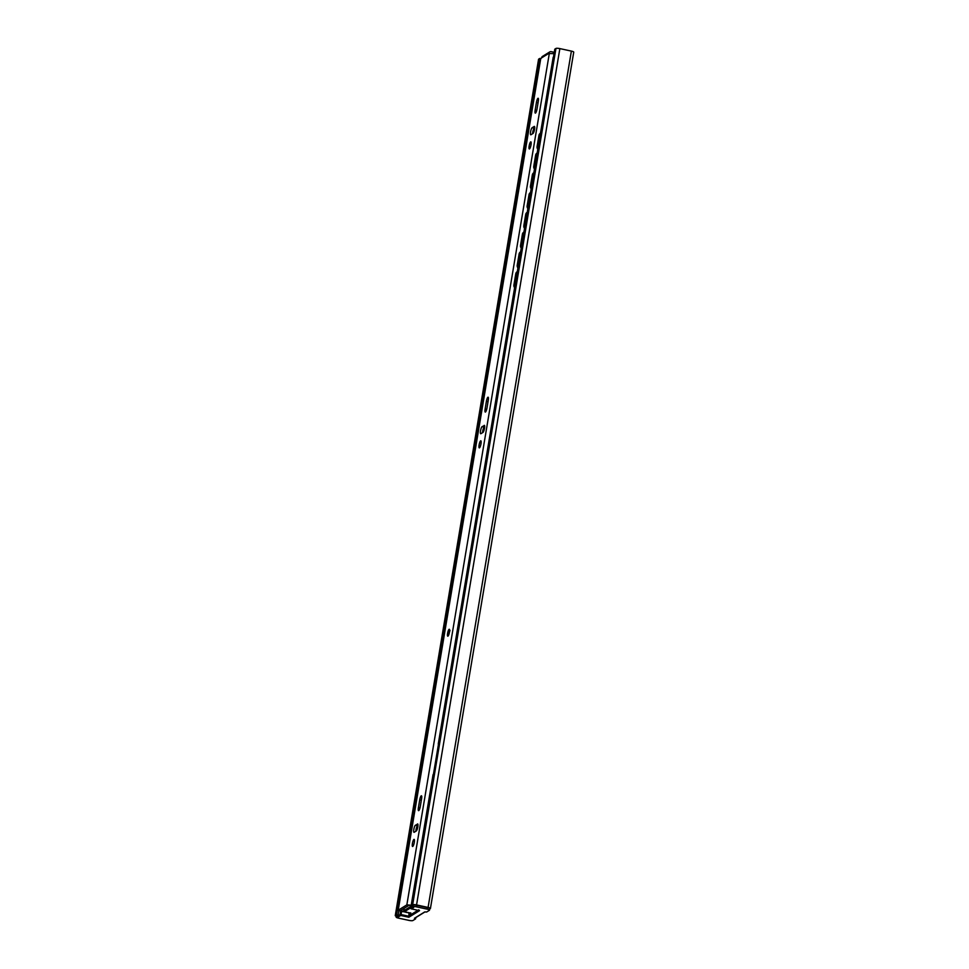 <?xml version="1.0" encoding="UTF-8"?>
<svg xmlns="http://www.w3.org/2000/svg" width="969" height="969" viewBox="0 0 969 969"><rect width="100%" height="100%" fill="white"/><g stroke="black" fill="none" stroke-linecap="round" stroke-linejoin="round"><path stroke-width="1.45" d="M412.37 905.688L411.486 905.494L412.649 904.78A3.222 0.666 9.5 0 1 416.561 904.925L428.08 907.432A3.222 0.666 9.5 0 1 430.43 908.486A3.222 0.666 9.5 0 1 430.321 908.619L429.691 909.007M424.882 911.974L415.834 917.57M396.285 916.262A3.222 0.666 9.5 0 1 395.267 915.584A3.222 0.666 9.5 0 1 395.376 915.451L397.629 914.966M396.551 914.724L539.854 58.406L540.69 58.588M538.631 59.424A3.222 0.666 9.5 0 1 538.57 59.266A3.222 0.666 9.5 0 1 538.679 59.121L539.854 58.406M411.486 905.494L554.789 49.177L555.952 48.45A3.222 0.666 9.5 0 1 559.864 48.607L571.383 51.103A3.222 0.666 9.5 0 1 573.733 52.156L430.43 908.486M409.015 912.713L408.857 917.243L400.718 915.475L398.429 916.892L396.26 916.94A3.222 0.666 -170.5 0 0 396.151 917.074A3.222 0.666 -170.5 0 0 398.501 918.127L408.954 920.393A3.222 0.666 -170.5 0 0 412.855 920.55L415.568 918.878L414.453 918.285L424.713 911.938L426.663 912.011L429.376 910.339A3.222 0.666 -170.5 0 0 429.485 910.206A3.222 0.666 -170.5 0 0 427.135 909.152L416.694 906.887A3.222 0.666 -170.5 0 0 412.782 906.73L412.128 907.154L413.69 907.456L411.401 908.874A0.812 0.763 -121.7 0 1 410.759 907.929L410.759 908.001M408.857 917.243L419.541 910.642L418.693 909.818L419.541 910.642L411.328 908.849L419.335 910.618M400.621 911.332L400.088 914.53A0.812 0.763 -121.7 0 0 400.718 915.475L401.057 914.566L400.088 914.53L397.993 915.814L398.828 910.848M398.429 916.892L397.993 915.814L398.429 916.892M396.89 916.553L397.145 915.002L398.126 915.039M397.145 915.002L396.527 915.39A3.222 0.666 9.5 0 0 396.418 915.523A3.222 0.666 9.5 0 0 396.478 915.681M410.783 912.859L409.306 914.93L409.657 912.859M412.782 906.73L413.048 905.179A3.222 0.666 9.5 0 1 416.949 905.325L427.402 907.602A3.222 0.666 9.5 0 1 429.751 908.643L429.485 910.206M413.048 905.179L412.406 905.64M433.446 774.243L433.385 774.292A0.812 0.763 58.3 0 0 433.034 774.8L410.759 907.929A0.812 0.812 0 0 0 411.365 908.886M404.339 911.672L404.424 911.696A0.812 0.763 -121.7 0 1 403.782 910.751L403.77 910.836M410.965 906.596L410.456 906.633A0.812 0.763 58.3 0 0 410.82 907.456M410.771 907.771L404.424 911.696L410.674 913.501M438.254 744.022L553.154 57.401A6.129 1.26 9.5 0 1 553.408 57.413M537.783 149.274A3.222 3.004 -112.5 0 1 537.068 146.573L538.946 135.369A3.222 3.004 -112.5 0 1 540.472 133.201M537.068 146.573L537.395 146.44A3.222 3.004 67.5 0 0 537.868 148.79M537.153 153.054A3.222 3.004 67.5 0 0 535.966 155.004L534.089 166.22A3.222 3.004 67.5 0 0 534.549 168.558M537.395 146.44L538.946 135.369M540.46 133.286A3.222 3.004 67.5 0 0 539.273 135.236M534.476 169.042A3.222 3.004 -112.5 0 1 533.762 166.353L535.639 155.137A3.222 3.004 -112.5 0 1 537.165 152.981M531.157 188.822A3.222 3.004 -112.5 0 1 530.455 186.121L532.332 174.917A3.222 3.004 -112.5 0 1 533.846 172.748M530.455 186.121L530.782 185.987A3.222 3.004 67.5 0 0 531.242 188.337M530.527 192.601A3.222 3.004 67.5 0 0 529.353 194.551L527.475 205.767A3.222 3.004 67.5 0 0 527.935 208.105M530.782 185.987L532.332 174.917M533.834 172.833A3.222 3.004 67.5 0 0 532.659 174.783M527.851 208.589A3.222 3.004 -112.5 0 1 527.136 205.9L529.013 194.684A3.222 3.004 -112.5 0 1 530.54 192.528M524.544 228.369A3.222 3.004 -112.5 0 1 523.829 225.668L525.707 214.464A3.222 3.004 -112.5 0 1 527.233 212.296M523.829 225.668L524.156 225.535A3.222 3.004 67.5 0 0 524.629 227.872M523.914 232.148A3.222 3.004 67.5 0 0 522.727 234.098L520.85 245.314A3.222 3.004 67.5 0 0 521.322 247.652M524.156 225.535L525.707 214.464M527.221 212.368A3.222 3.004 67.5 0 0 526.034 214.331M521.237 248.137A3.222 3.004 -112.5 0 1 520.523 245.448L522.4 234.232A3.222 3.004 -112.5 0 1 523.926 232.075M517.931 267.916A3.222 3.004 -112.5 0 1 517.216 265.215L519.093 254.011A3.222 3.004 -112.5 0 1 520.619 251.843M517.216 265.215L517.543 265.082A3.222 3.004 67.5 0 0 518.003 267.42M517.301 271.695A3.222 3.004 67.5 0 0 516.114 273.646L514.236 284.85A3.222 3.004 67.5 0 0 514.696 287.199M517.543 265.082L519.093 254.011M520.607 251.916A3.222 3.004 67.5 0 0 519.42 253.878M514.624 287.684A3.222 3.004 -112.5 0 1 513.909 284.995L515.787 273.779A3.222 3.004 -112.5 0 1 517.313 271.623M408.47 912.592L406.411 912.471A4.191 0.86 -170.5 0 0 401.941 911.526L398.223 910.194L406.847 904.864L411.195 905.216M411.098 905.821A6.456 1.332 9.5 0 1 410.093 905.458L409.003 905.337L400.379 910.666L401.202 910.957A6.456 1.332 9.5 0 1 403.843 911.308M540.702 58.806L541.538 57.91A2.422 2.301 -121.7 0 1 542.567 56.359L549.665 51.975A2.422 2.301 58.3 0 0 548.624 53.525L554.026 53.67M534.706 127.932L534.258 128.211A3.634 0.812 -77.7 0 0 532.575 133.746M484.67 426.881L484.221 427.159A3.634 0.812 -77.7 0 0 482.538 432.683M417.966 825.455L417.518 825.733A3.634 0.812 -77.7 0 0 415.834 831.269M480.636 440.834A3.634 0.812 -77.7 0 0 479.183 444.541A3.634 0.812 -77.7 0 0 479.28 447.884A3.634 0.812 -77.7 0 0 479.461 447.835A3.634 0.812 -77.7 0 0 480.927 444.129A3.634 0.812 -77.7 0 0 480.818 440.786A3.634 0.812 -77.7 0 0 480.636 440.834M413.933 839.42A3.634 0.812 -77.7 0 0 412.479 843.127A3.634 0.812 -77.7 0 0 412.576 846.47A3.634 0.812 -77.7 0 0 412.77 846.421A3.634 0.812 -77.7 0 0 414.223 842.715A3.634 0.812 -77.7 0 0 414.126 839.372A3.634 0.812 -77.7 0 0 413.933 839.42M536.438 102.387L535.142 110.163A3.634 0.812 -77.7 0 0 535.312 113.131A3.634 0.812 -77.7 0 0 537.02 109L538.316 101.224A3.634 0.812 -77.7 0 0 538.146 98.257A3.634 0.812 -77.7 0 0 536.438 102.387L538.061 102.738M534.185 126.454L532.102 127.751A3.634 0.812 -77.7 0 0 530.649 131.457A3.634 0.812 -77.7 0 0 530.746 134.8A3.634 0.812 -77.7 0 0 530.927 134.752L533.023 133.468A3.634 0.812 -77.7 0 0 534.476 129.761A3.634 0.812 -77.7 0 0 534.379 126.418A3.634 0.812 -77.7 0 0 534.185 126.454L534.525 126.527M486.402 401.323L485.106 409.112A3.634 0.812 -77.7 0 0 485.275 412.079A3.634 0.812 -77.7 0 0 486.983 407.949L488.279 400.161A3.634 0.812 -77.7 0 0 488.122 397.193A3.634 0.812 -77.7 0 0 486.402 401.323L488.025 401.675M484.149 425.403A3.634 0.812 -77.7 0 1 484.343 425.355A3.634 0.812 -77.7 0 1 484.439 428.698A3.634 0.812 -77.7 0 1 482.986 432.404L480.89 433.7A3.634 0.812 -77.7 0 1 480.709 433.737A3.634 0.812 -77.7 0 1 480.612 430.393A3.634 0.812 -77.7 0 1 482.065 426.687L484.488 425.476M419.71 799.909L418.402 807.686A3.634 0.812 -77.7 0 0 418.572 810.653A3.634 0.812 -77.7 0 0 420.28 806.523L421.588 798.747A3.634 0.812 -77.7 0 0 421.418 795.779A3.634 0.812 -77.7 0 0 419.71 799.909L421.333 800.261M417.457 823.977A3.634 0.812 -77.7 0 1 417.639 823.941A3.634 0.812 -77.7 0 1 417.736 827.284A3.634 0.812 -77.7 0 1 416.282 830.99L414.199 832.274A3.634 0.812 -77.7 0 1 414.005 832.323A3.634 0.812 -77.7 0 1 413.908 828.979A3.634 0.812 -77.7 0 1 415.374 825.273L417.784 824.05M530.673 141.898A3.634 0.812 -77.7 0 0 529.219 145.604A3.634 0.812 -77.7 0 0 529.316 148.947A3.634 0.812 -77.7 0 0 529.498 148.899A3.634 0.812 -77.7 0 0 530.951 145.193A3.634 0.812 -77.7 0 0 530.855 141.849A3.634 0.812 -77.7 0 0 530.673 141.898M554.256 52.338L551.325 51.696A2.422 2.301 58.3 0 0 549.665 51.975M395.376 915.451L538.679 59.121M428.08 907.432L571.383 51.103M416.561 904.925L559.864 48.607M412.649 904.78L555.952 48.45M412.14 907.069L410.759 907.929L433.385 774.582M401.578 911.478L401.057 914.566L408.433 916.165L417.918 910.303M396.26 916.94L396.527 915.39M412.164 907.117L412.419 905.567M416.694 906.887L416.949 905.325M427.135 909.152L427.402 907.602M410.25 913.052L410.008 914.494M415.592 918.721L415.81 917.437M410.178 912.968L404.376 911.708A0.812 0.812 0 0 1 403.758 910.787L404.17 908.316L403.782 910.751L410.456 906.633L410.614 905.664M398.223 910.194L540.75 58.54M401.202 910.957L401.36 910.061M448.671 634.901L449.555 630.819M447.944 636.161A3.549 0.799 102.3 0 1 447.605 633.302A3.549 0.799 102.3 0 1 449.095 629.305A3.549 0.799 102.3 0 1 449.446 632.163A3.549 0.799 102.3 0 1 447.944 636.161M541.538 57.91L548.624 53.525M406.847 904.864L549.362 53.21M535.142 110.163L536.693 110.502M532.102 127.751L534.258 128.211M485.106 409.112L486.656 409.451M482.065 426.687L484.221 427.159M418.402 807.686L419.952 808.025M415.374 825.273L417.518 825.733M395.267 915.584L538.57 59.266M396.151 917.074L396.418 915.523M412.128 907.154L412.394 905.591M415.616 918.806L415.858 917.413M398.126 910.315L540.654 58.661M449.991 630.407L448.368 635.531"/></g></svg>
